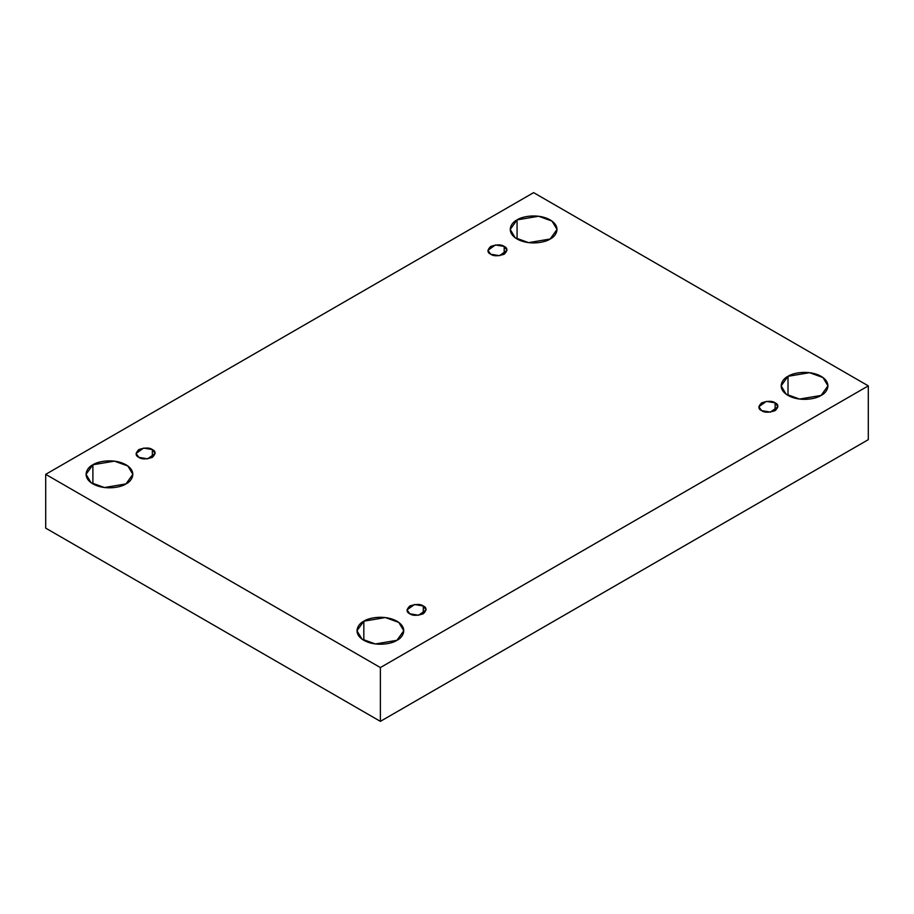 <?xml version="1.0" encoding="UTF-8"?>
<svg xmlns="http://www.w3.org/2000/svg" width="914" height="914" viewBox="0 0 914 914"><rect width="100%" height="100%" fill="white"/><g stroke="black" fill="none" stroke-linecap="round" stroke-linejoin="round"><path stroke-width="1.37" d="M517.073 219.897L510.218 229.448L515.188 237.777L528.612 242.644L550.171 239C545.989 242.176 529.549 245.946 517.073 239C505.042 231.802 511.566 222.308 517.073 219.897C521.243 216.709 537.695 212.951 550.171 219.897C562.19 227.095 555.678 236.589 550.171 239L557.026 229.448L552.045 221.119L538.632 216.241L517.073 219.897L517.073 239L517.073 219.897M92.897 464.78L86.042 474.343L91.023 482.672L104.447 487.539L125.995 483.894C121.825 487.071 105.373 490.841 92.897 483.894C80.878 476.697 87.39 467.191 92.897 464.78C97.078 461.604 113.519 457.845 125.995 464.78C138.025 471.99 131.502 481.484 125.995 483.894L132.85 474.343L127.88 466.014L114.456 461.136L92.897 464.78L92.897 483.894L92.897 464.78M363.829 621.2L356.974 630.763L361.955 639.092L375.368 643.959L396.927 640.314C392.757 643.49 376.305 647.261 363.829 640.314C351.81 633.116 358.322 623.622 363.829 621.2C368.011 618.024 384.451 614.265 396.927 621.2C408.958 628.409 402.434 637.903 396.927 640.314L403.782 630.763L398.812 622.434L385.388 617.556L363.829 621.2L363.829 640.314L363.829 621.2M788.005 376.317L781.15 385.868L786.12 394.197L799.544 399.064L821.103 395.419C816.922 398.607 800.481 402.366 788.005 395.419C775.975 388.222 782.498 378.727 788.005 376.317C792.175 373.129 808.627 369.37 821.103 376.317C833.122 383.514 826.61 393.009 821.103 395.419L827.958 385.868L822.977 377.539L809.553 372.672L788.005 376.317L788.005 395.419L788.005 376.317M775.129 410.637L775.129 402.857L766.343 401.372L758.849 406.741L761.648 410.637C758.072 409.015 758.072 406.422 761.648 402.857C767.829 400.789 772.33 400.789 775.129 402.857C778.705 404.468 778.705 407.073 775.129 410.637C768.948 412.705 764.447 412.705 761.648 410.637L770.422 412.123L777.917 406.741L775.129 402.857L775.129 410.637M423.285 613.774L423.285 605.993L414.51 604.508L407.004 609.878L409.803 613.774C406.227 612.151 406.227 609.558 409.803 605.993C415.984 603.926 420.486 603.926 423.285 605.993C426.861 607.604 426.861 610.198 423.285 613.774C417.104 615.83 412.602 615.83 409.803 613.774L418.589 615.259L426.084 609.878L423.285 605.993L423.285 613.774M152.352 457.354L152.352 449.562L143.578 448.089L136.083 453.458L138.871 457.354C135.295 455.732 135.295 453.138 138.871 449.562C145.052 447.506 149.553 447.506 152.352 449.562C155.928 451.185 155.928 453.778 152.352 457.354C146.171 459.411 141.67 459.411 138.871 457.354L147.657 458.839L155.152 453.458L152.352 449.562L152.352 457.354M504.197 254.218L504.197 246.437L495.411 244.952L487.916 250.322L490.715 254.218C487.139 252.595 487.139 250.002 490.715 246.437C496.896 244.369 501.398 244.369 504.197 246.437C507.773 248.048 507.773 250.653 504.197 254.218C498.016 256.286 493.514 256.286 490.715 254.218L499.49 255.703L506.996 250.322L504.197 246.437L504.197 254.218M380.384 721.363L868.3 439.657L868.3 385.868L380.384 667.563L380.384 721.363L380.384 667.563L45.7 474.343L533.616 192.637L868.3 385.868L868.3 439.657L380.384 721.363L45.7 528.132L45.7 474.343L45.7 528.132L380.384 721.363M380.384 667.563L868.3 385.868L533.616 192.637L45.7 474.343L380.384 667.563"/></g></svg>
